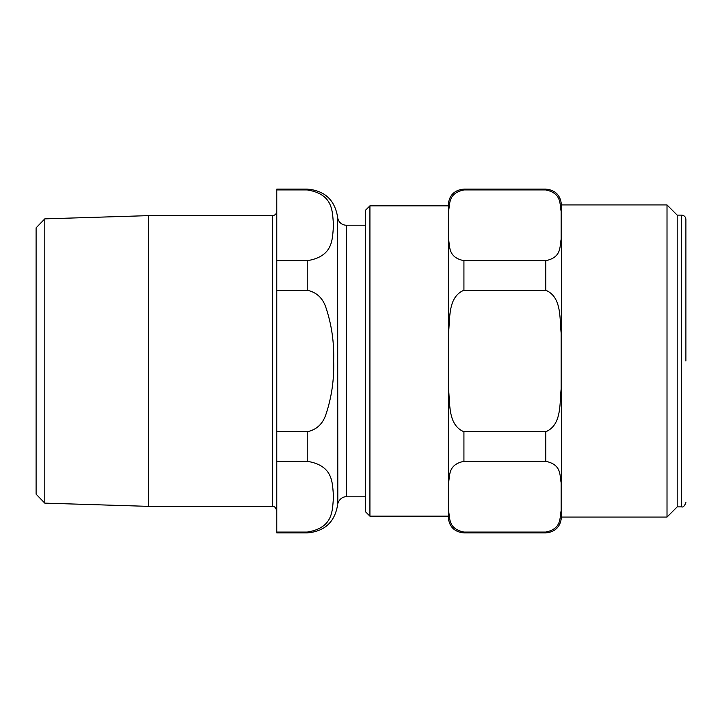 <?xml version="1.0" encoding="UTF-8"?>
<svg xmlns="http://www.w3.org/2000/svg" width="722" height="722" viewBox="0 0 722 722"><rect width="100%" height="100%" fill="white"/><g stroke="black" fill="none" stroke-linecap="round" stroke-linejoin="round"><path stroke-width="1.08" d="M448.263 205.842L369.926 205.842L365.567 210.192L365.567 511.808L369.926 516.158L448.263 516.158M463.93 189.083C454.418 190.012 449.192 195.238 448.263 204.75L448.263 517.25C449.192 526.762 454.418 531.988 463.93 532.917L463.93 532.069L545.76 532.069L463.93 532.069C447.947 528.721 450.122 518.197 448.533 510.634L448.533 482.747C450.122 475.184 447.947 464.661 463.93 461.313L545.76 461.313C561.743 464.661 559.559 475.184 561.156 482.747L561.156 510.634C559.559 518.197 561.743 528.721 545.76 532.069L545.76 532.917C555.272 531.988 560.498 526.762 561.427 517.25L561.427 204.75C560.498 195.238 555.272 190.012 545.76 189.083L545.76 189.931L463.93 189.931L545.76 189.931C561.743 193.279 559.559 203.803 561.156 211.365L561.156 239.253C559.559 246.816 561.743 257.339 545.76 260.687L463.93 260.687C447.947 257.339 450.122 246.816 448.533 239.253L448.533 211.365C450.122 203.803 447.947 193.279 463.93 189.931L463.93 189.083L545.76 189.083M463.93 431.747C447.947 425.059 450.122 404.004 448.533 388.878L448.533 333.122C450.122 317.996 447.947 296.941 463.93 290.253L545.76 290.253C561.743 296.941 559.559 317.996 561.156 333.122L561.156 388.878C559.559 404.004 561.743 425.059 545.76 431.747L463.93 431.747L463.93 461.313M677.191 215.111L677.191 506.889L681.55 506.889L681.55 215.111L677.191 215.111L667.011 204.922L667.011 517.078L561.427 517.078M667.011 204.922L561.427 204.922M681.55 215.111C684.194 215.373 685.638 216.817 685.9 219.461L685.9 361M369.926 205.842L369.926 516.158M44.8 218.865L36.1 227.845L36.1 494.155L44.8 503.135L44.8 218.865L148.651 215.634L148.651 506.366L272.429 506.366C274.089 505.833 275.542 507.277 276.779 510.716M346.298 225.21L346.298 496.79C345.594 496.556 340.062 496.916 337.806 503.604L337.625 217.178A8.709 8.709 0 0 0 346.298 225.21L365.567 225.21M307.247 461.313C334.818 465.762 331.967 484.742 333.636 496.691C331.967 508.64 334.818 527.62 307.247 532.069L276.779 532.069L276.779 461.313L307.247 461.313L307.247 431.747L276.779 431.747L276.779 290.253L307.247 290.253C316.642 292.284 322.905 298.159 326.028 307.897C331.687 324.972 334.223 342.67 333.636 361C334.223 379.33 331.687 397.028 326.028 414.103C322.905 423.841 316.642 429.716 307.247 431.747M307.247 189.931C334.818 194.38 331.967 213.36 333.636 225.309C331.967 237.258 334.818 256.238 307.247 260.687L276.779 260.687L276.779 189.931L307.247 189.931L307.247 189.083L276.779 189.083L276.779 189.931M276.779 260.687L276.779 290.253M276.779 431.747L276.779 461.313M276.779 532.069L276.779 532.917L307.247 532.917L307.247 532.069M272.429 506.366L272.429 215.634L148.651 215.634M545.76 260.687L545.76 290.253M545.76 431.747L545.76 461.313M463.93 260.687L463.93 290.253M307.247 260.687L307.247 290.253M463.93 532.917L545.76 532.917M677.191 506.889L667.011 517.078M681.55 506.889C683.174 507.449 684.627 505.996 685.9 502.539M44.8 503.135L148.651 506.366M346.298 496.79L365.567 496.79M337.625 217.178C334.782 199.94 324.656 190.572 307.247 189.083M337.625 504.822C334.782 522.06 324.656 531.428 307.247 532.917M272.429 215.634C275.073 215.373 276.526 213.929 276.779 211.284"/></g></svg>
